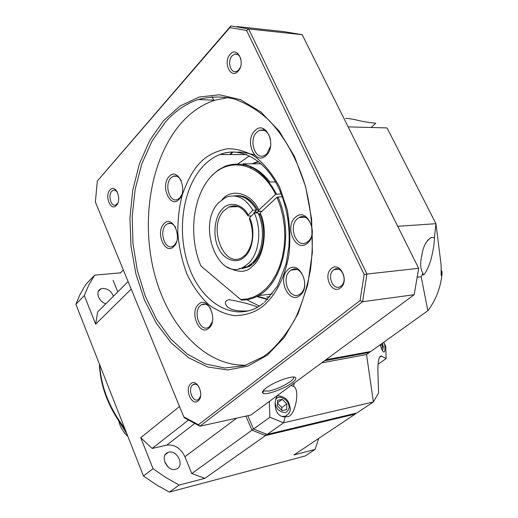 <?xml version="1.0" encoding="UTF-8"?>
<svg xmlns="http://www.w3.org/2000/svg" width="518" height="518" viewBox="0 0 518 518"><rect width="100%" height="100%" fill="white"/><g stroke="black" fill="none" stroke-linecap="round" stroke-linejoin="round"><path stroke-width="0.78" d="M417.482 277.162L421.199 276.722L422.986 273.219C420.363 269.477 419.994 263.416 421.879 255.037C423.193 246.406 426.359 240.52 431.371 237.38L434.427 237.807L435.942 223.698L441.129 264.918L441.142 275.168C441.362 276.01 441.64 274.825 441.977 271.62L442.119 272.753C440.928 286.991 436.169 299.657 427.829 310.755L370.804 351.482L325.926 359.738M423.005 273.226L423.025 274.909C424.378 276.249 429.785 264.834 431.229 258.411C433.372 249.903 434.434 243.033 434.427 237.807M441.032 270.033L441.977 271.62M374.1 124.754L375.77 123.219C369.107 122.682 361.791 121.393 353.833 119.36C347.656 118.389 344.949 118.143 345.713 118.622M257.401 296.16L267.754 299.274M267.495 299.534L256.721 296.516M421.199 276.722L427.829 310.755M348.148 126.878L387.056 127.927L435.942 223.698L397.72 226.288M230.51 154.558L233.029 151.975M232.31 151.988L229.798 154.558M251.897 163.805L258.365 161.448M258.657 161.674L253.101 163.779M259.848 214.329L258.806 214.789M259.673 213.96L258.482 214.018M255.782 212.95L258.54 211.448L261.953 211.292L258.43 211.202L258.864 210.055L275.589 194.36L281.235 193.816M252.169 264.491L251.049 264.128M252.868 262.386L253.962 262.814M263.112 242.152C261.661 250.939 258.463 257.841 253.522 262.853M236.486 195.739C245.26 195.474 252.544 200.589 258.346 211.072M251.625 264.543L248.472 266.621L239.452 268.674M255.62 211.033L256.352 212.412M269.923 296.918L266.511 297.021M282.349 196.723L276.949 197.274L260.185 212.937L259.738 214.07C267.126 230.957 263.442 254.714 253.049 263.714M260.509 163.766L261.091 163.727M201.01 266.084L241.362 300.064L201.01 266.084C188.176 236.655 192.534 195.953 211.376 176.249C229.992 156.138 260.399 163.235 275.589 194.36M277.842 196.885C294.256 231.792 283.495 282.77 258.372 295.623C252.901 298.724 247.235 300.2 241.362 300.064M276.949 197.274L280.426 206.546L282.925 216.427L284.395 226.683L284.796 237.063L284.11 247.313L282.368 257.174L279.623 266.42L275.945 274.831L271.438 282.219L266.22 288.422L260.418 293.317L254.176 296.82L247.636 298.88L240.961 299.469M272.313 186.564L271.432 186.979M212.017 175.285L218.395 169.891L225.395 166.136C245.435 159.57 262.464 168.842 276.482 193.972M275.524 181.935L269.91 182.058C264.063 174.514 257.504 169.263 250.226 166.304L243.02 163.817L261.156 163.785M269.295 401.463L269.897 417.249L283.592 422.805L373.394 401.968L356.844 413.001L267.126 434.421L283.592 422.805L285.211 416.815L287.173 416.66C294.91 417.715 300.699 389.102 293.492 386.279L294.399 382.964M285.211 416.815C275.673 417.553 272.591 403.781 277.285 395.577M321.659 362.878L366.537 354.532L373.394 401.968L378.593 392.838L377.907 371.872C377.745 361.655 378.852 356.339 381.222 355.931L386.143 358.611L385.78 346.49L384.576 344.069C385.25 349.663 384.952 352.318 383.676 352.026L383.495 351.936C382.42 351.113 381.345 348.711 380.277 344.716M267.126 434.421L253.548 429.027L247.824 415.701M168.913 223.575L169.244 223.239M269.897 417.249L253.548 429.027M386.143 358.611L378.023 364.277M385.78 346.49L383.747 342.236M290.838 385.586L293.492 386.279M384.576 344.069L383.715 342.262M366.537 354.532L369.431 352.46L324.559 360.748M369.93 351.644L369.431 352.46L369.451 351.728M277.551 400.33L277.46 405.963L282.07 410.593L286.739 409.557L286.797 403.943L282.226 399.339L277.551 400.33M380.633 346.011L381.093 345.299L380.678 344.425M282.226 399.339L277.512 402.784M286.797 403.943L281.831 407.53L277.506 403.179M281.792 410.314L281.831 407.53M380.542 345.694L381.093 345.299M113.397 296.257C111.292 291.161 107.731 288.558 102.713 288.435L100.783 288.953C94.962 291.233 98.685 301.988 105.944 303.697M168.758 452.208L168.305 452.337C159.279 454.675 166.718 471.976 175.641 469.282L175.932 469.198C185.03 466.88 177.693 449.65 168.758 452.208M245.914 416.122L251.942 430.186L253.431 428.749M236.732 418.13L184.913 456.714L191.764 473.543L251.942 430.186L265.514 435.56L265.928 434.013M355.244 413.383L355.219 414.089L265.514 435.56L204.875 478.328L191.764 473.543M318.674 438.448L315.158 449.391L293.9 454.972L355.219 414.089L355.788 413.254M120.487 272.844L94.671 275.142L86.305 283.896L84.531 286.545L79.759 295.027L75.881 304.267L84.298 295.558L95.649 324.158L131.209 289.102M120.189 273.148L123.329 269.956M117.78 291.88L113.092 280.368M128.108 281.572L97.643 311.985L95.649 324.158M179.519 406.494L140.728 437.691L153.05 468.719L143.467 475.977L75.881 304.267M140.728 437.691L152.104 448.459L188.28 420.182M184.913 456.714C180.633 448.141 174.566 444.282 166.705 445.124L152.104 448.459M315.158 449.391L305.115 456.008L169.38 492.1L179.163 485.075L204.875 478.328M84.298 295.558L88.882 284.816L94.671 275.142M179.163 485.075L165.915 477.583L153.05 468.719M143.467 475.977L156.229 484.719L169.38 492.1M168.46 467.327L164.853 462.432M292.029 382.86C295.428 380.303 296.581 378.522 295.493 377.531C293.13 375.013 274.106 381.766 266.155 388.001C263.04 390.404 261.92 392.087 262.794 393.065C264.899 395.797 283.845 389.147 292.029 382.86M263.403 390.494L263.701 390.941L269.069 391.045C276.696 389.199 283.754 386.059 290.229 381.63C292.981 379.558 294.107 378.036 293.615 377.059M245.364 154.578L245.817 154.319M248.653 310.871C234.848 311.603 227.137 309.188 225.518 303.613C224.922 301.716 226.081 300.408 228.988 299.695C239.873 301.47 249.475 303.943 257.796 307.109M230.147 54.319C237.348 45.5 245.849 63.313 238.131 71.206C230.853 79.785 222.611 62.192 230.147 54.319M240.961 59.473C239.75 55.387 237.645 53.619 234.641 54.163L232.116 55.847C227.065 61.007 230.497 73.698 236.357 71.471L238.753 69.865L240.456 67.023M190.87 383.709C197.261 377.862 204.914 396.063 198.07 400.951C191.615 406.578 184.181 388.63 190.87 383.709M198.776 386.467C196.911 384.181 195.001 383.585 193.046 384.693L192.722 384.932C187.289 388.882 193.046 403.509 198.459 399.417L200.576 396.166M163.442 120.765L180.122 105.963L199.119 97.034L219.6 94.768L240.553 99.689L260.832 111.914L279.196 131.093L294.444 156.352L305.516 186.286L311.629 219.069L312.36 252.622L307.718 284.796L298.115 313.623L284.291 337.477L267.23 355.186L248.044 366.077L227.855 369.956L207.718 367.009L188.584 357.75L171.257 342.91L156.378 323.361L144.477 300.077L135.93 274.061L131.028 246.367L129.934 218.065L132.731 190.236L139.368 163.999L149.702 140.469L163.442 120.765M267.8 353.425C278.049 344.444 287.108 333.055 294.969 319.263C301.955 304.267 307.122 287.71 310.489 269.606C314.07 241.168 312.257 212.982 305.044 185.043C296.808 158.34 283.896 135.625 268.013 119.321C256.999 109.686 245.493 102.817 233.501 98.724C221.471 96.257 209.725 96.51 198.264 99.501C185.917 103.671 174.935 111.221 165.313 122.151L151.929 141.22L141.783 163.96L135.159 189.329L132.213 216.284L132.977 243.764L137.399 270.752L145.318 296.231L156.494 319.224L170.564 338.772L187.063 353.949L205.393 363.934L224.825 368.007L244.49 365.65L263.429 356.624L267.8 353.425M331.468 268.564C339.976 260.878 349.676 281.203 340.566 287.807C331.967 295.202 322.591 275.181 331.468 268.564M341.064 286.02C348.251 280.866 341.297 264.549 334.11 269.613L333.501 270.046C326.372 275.311 333.404 291.543 340.611 286.344L341.064 286.02M110.004 189.97C115.501 183.165 122.326 199.391 116.427 205.361C110.871 211.972 104.228 195.94 110.004 189.97M117.321 191.958L114.737 190.061L113.196 190.21L111.791 191.233C107.686 195.377 111.143 207.284 115.799 204.979L117.819 203.056M241.161 152.92L237.794 152.493C237.982 151.431 243.538 152.227 254.467 154.876M237.004 164.536L249.469 155.866M290.074 270.862L291.284 270.014C301.133 263.552 310.256 286.538 300.569 293.654L299.663 294.295C289.756 301.003 280.51 278.185 290.074 270.862M270.525 146.277L266.848 153.852L264.232 155.627C254.927 160.075 248.485 139.886 256.721 132.291L259.641 130.335C265.119 129.112 268.764 132.33 270.584 139.989M297.345 218.771L299.139 217.534C309.175 211.597 317.592 234.078 308.022 241.492L306.552 242.515C296.451 248.711 287.885 226.405 297.345 218.771M212.367 321.587L209.473 326.599L208.534 327.279C200.233 332.737 192.495 311.836 200.408 305.51L201.554 304.688C204.94 303.147 207.99 304.5 210.696 308.741M181.74 194.755L179.701 197.954L177.577 199.443C169.729 203.328 163.986 184.563 170.934 177.901L173.258 176.269C176.418 175.272 179.086 176.755 181.261 180.711M176.573 241.751L174.449 245.092L172.747 246.303C164.97 250.55 158.78 231.397 165.805 224.98L167.696 223.64C170.694 222.539 173.329 223.828 175.602 227.512M228.263 97.513L214.769 100.252C202.389 104.364 191.369 111.81 181.695 122.591C150.965 157.258 140.631 219.561 154.209 272.695C167.728 325.783 204.992 366.472 245.966 365.203M288.15 269.477C299.093 259.136 311.849 286.525 300.045 295.331C288.94 305.147 276.748 278.315 288.15 269.477M254.798 130.84C265.235 119.159 277.538 145.04 266.284 155.296C255.691 166.485 243.92 141.084 254.798 130.84M295.402 217.333C306.559 206.293 319.535 233.592 307.504 243.11C296.173 253.626 283.773 226.871 295.402 217.333M198.588 304.26C207.724 295.143 218.719 320.467 208.864 328.185C199.598 336.862 189.044 312.017 198.588 304.26M169.121 176.593C177.849 166.336 188.481 190.397 179.06 199.339C170.202 209.175 159.991 185.541 169.121 176.593M164.012 223.711C172.591 214.031 183.068 238.163 173.802 246.529C165.1 255.801 155.031 232.09 164.012 223.711M237.218 26.586L284.401 31.695L302.175 34.687L418.673 268.318L414.193 294.703L250.88 415.035L199.916 426.197L362.574 301.729L414.193 294.703M230.886 25.9L97.319 181.015L229.882 27.596L230.886 25.9L248.659 28.943L302.175 34.687M418.673 268.318L366.945 274.041L248.659 28.943L246.607 30.484L364.16 274.508L366.945 274.041L362.574 301.729L360.055 300.582L198.4 424.747L199.916 426.197L184.395 417.793L183.78 416.841L95.383 202.046L97.319 181.015M229.882 27.596L246.607 30.484M364.16 274.508L360.055 300.582M198.4 424.747L183.78 416.841M259.434 306.125L246.672 299.741M252.855 210.23C245.234 197.831 236.24 193.525 225.887 197.319L218.693 202.622C196.497 224.631 218.13 282.168 243.589 267.074L248.685 263.248C259.317 253.172 262.082 229.28 254.267 213.021L249.624 217.877C255.458 229.105 253.095 249.559 245.215 256.229C237.833 264.73 223.789 260.373 218.602 248.277C212.503 237.121 214.316 216.731 222.041 209.389C228.755 200.796 242.612 203.645 248.226 215.093L252.855 210.23L256.552 210.062L253.768 212.976L254.545 212.937M251.567 215.844L248.536 216L247.992 215.857L248.226 215.093M238.85 268.81L247.254 266.731L252.357 262.911C262.995 252.868 265.773 229.047 257.958 212.846L254.267 213.021M256.552 210.062C250.401 199.715 242.89 194.995 234.026 195.914M249.624 217.877L249.385 218.628C254.467 233.029 253.179 245.079 245.532 254.772L245.215 256.229M255.219 212.976L254.694 212.004M258.864 210.055C251.606 193.195 231.934 187.892 222.319 199.288L222.002 199.598M226.489 266.699C238.073 272.98 246.717 272.798 252.408 266.155C263.83 257.938 268.188 229.098 260.185 212.937M252.266 264.407L249.203 266.55L242.275 268.583M237.464 195.7L241.012 195.882M250.408 166.699L250.958 167.89M275.822 399.514C278.768 393.822 287.788 400.22 288.183 403.645C290.086 407.161 289.206 410.165 285.541 412.645C280.51 412.101 277.344 409.971 276.049 406.267L275.2 402.998M288.617 413.817L285.211 416.355L281.585 416.33M381.475 356.028L379.37 357.504M381.96 343.512L382.452 346.4L381.636 348.938M99.715 364.827C101.023 386.894 109.363 408.093 124.747 428.418M120.318 423.381L126.994 434.123M194.535 423.627L166.705 445.124M263.513 303.159L258.611 306.637C233.042 321.71 202.298 302.913 189.407 268.182C176.262 233.605 182.051 188.202 203.529 165.766C208.463 160.632 213.934 156.896 219.93 154.545C226.47 152.033 233.229 151.418 240.197 152.706M263.668 305.523C272.941 297.604 283.806 282.226 288.824 255.439C290.566 241.148 290.041 225.919 287.27 209.751L279.584 187.076C272.248 173.556 263.753 163.183 254.111 155.95C244.47 150.816 235.431 148.439 227.001 148.834C215.255 151.25 206.196 155.996 199.825 163.053C193.253 169.677 187.38 180.368 182.219 195.131C179.351 205.996 177.868 218.331 177.778 232.129C178.827 246.51 181.902 260.56 187.011 274.281C193.272 287.03 200.719 297.332 209.363 305.18C218.201 311.253 226.78 314.763 235.088 315.695C246.963 315.184 256.494 311.791 263.668 305.523M245.079 255.232L241.835 257.66C223.375 268.46 207.712 226.547 223.944 210.69L228.969 206.98L235.904 206.002M371.115 127.493L375.77 123.219M431.371 237.38L427.382 240.475M254.532 162.671L255.704 162.665M254.267 212.445L254.584 213.008M236.337 195.739C244.975 195.021 252.305 200.116 258.333 211.014M258.372 295.623L272.319 293.965M225.395 166.136L226.839 166.123M243.318 164.465L243.725 165.346M284.518 416.848L285.211 416.355C292.502 411.726 290.132 407.99 289.076 403.639C287.477 398.912 283.534 396.244 277.253 395.648M379.565 357.096L381.222 355.931M382.459 343.156L383.346 347.19L382.517 350.77M99.385 363.986C100.388 387.101 109.091 409.201 125.486 430.29M165.093 463.001L165.967 463.442M127.927 436.499C123.226 432.148 120.17 427.013 118.758 421.089M100.783 288.953L98.336 291.459M168.305 452.337L165.223 454.687M246.516 154.578L219.93 154.545C240.313 146.108 265.689 159.583 279.338 189.381C286.972 207.135 290.158 226.191 288.902 246.555L286.111 263.83L277.447 286.15L264.556 302.285M294.321 377.117L295.493 377.531M263.014 128.542L263.902 130.426M296.859 269.457L291.284 270.014M264.381 130.439L259.641 130.335M304.869 217.223L299.139 217.534M205.497 304.215L201.554 304.688M176.735 176.217L173.258 176.269M171.147 223.452L167.696 223.64M237.464 54.403L234.641 54.163M195.636 384.214L193.046 384.693M198.264 99.501L214.769 100.252M338.681 269.14L334.11 269.613M115.113 190.158L113.196 190.21M263.643 390.889L262.794 393.065M212.063 96.685L213.688 100.207M263.701 390.941L263.474 390.41M226.34 305.497L225.518 303.613M238.099 206.591L228.969 206.98C236.02 204.086 242.346 207.012 247.934 215.747M243.589 267.074L247.254 266.731"/></g></svg>
